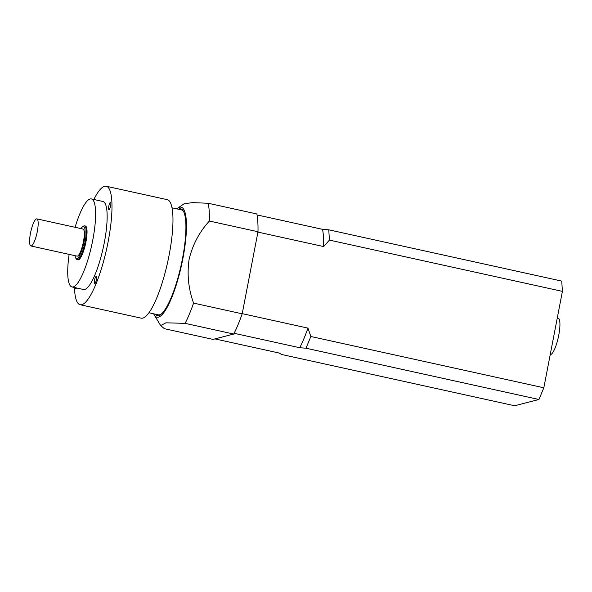 <?xml version="1.0" encoding="UTF-8"?>
<svg xmlns="http://www.w3.org/2000/svg" width="592" height="592" viewBox="0 0 592 592"><rect width="100%" height="100%" fill="white"/><g stroke="black" fill="none" stroke-linecap="round" stroke-linejoin="round"><path stroke-width="0.89" d="M557.279 317.978L558.175 318.17A18.633 4.255 102.4 0 1 558.752 335.183A18.633 4.255 102.4 0 1 550.227 354.578M257.994 231.738A74.533 17.02 -77.6 0 0 256.861 213.971L208.243 203.271A74.533 17.02 -77.6 0 1 209.383 221.038C199.378 231.953 192.622 244.725 189.114 259.355C186.924 274.177 188.411 288.763 193.577 303.111A74.533 17.02 -77.6 0 1 185.118 323.35L165.908 322.818L160.661 325.578L164.406 328.693L213.024 339.394L233.736 334.051A74.533 17.02 -77.6 0 0 242.195 313.812L257.994 231.738L209.383 221.038M30.466 233.307A13.868 3.167 -77.6 0 0 30.902 245.969A13.868 3.167 -77.6 0 0 36.978 233.107A13.868 3.167 -77.6 0 0 36.867 218.885A13.868 3.167 -77.6 0 0 30.466 233.307M30.902 245.969L77.049 256.129A13.868 3.167 -77.6 0 0 83.117 243.268A13.868 3.167 -77.6 0 0 83.006 229.045L36.867 218.885M75.066 255.692A16.465 3.759 -77.6 0 0 75.724 258.031A16.465 3.759 -77.6 0 0 83.701 243.393A16.465 3.759 -77.6 0 0 82.606 226.758A16.465 3.759 -77.6 0 0 81.03 228.608M82.606 226.758L83.568 226.107A17.331 3.959 102.4 0 1 84.575 225.841A17.331 3.959 102.4 0 1 84.715 243.615A17.331 3.959 102.4 0 1 77.123 259.696A17.331 3.959 102.4 0 1 76.324 259.022L75.724 258.031M77.123 259.696L77.952 259.873A17.331 3.959 -77.6 0 0 85.544 243.8A17.331 3.959 -77.6 0 0 85.403 226.018L84.575 225.841M69.131 254.382A45.066 10.293 -77.6 0 0 71.987 286.957A45.066 10.293 -77.6 0 0 91.723 245.162A45.066 10.293 -77.6 0 0 91.36 198.934A45.066 10.293 -77.6 0 0 75.095 227.298M71.987 286.957L83.524 289.495A45.066 10.293 -77.6 0 0 103.26 247.7A45.066 10.293 -77.6 0 0 102.897 201.472L91.36 198.934M76.605 287.971A3.774 0.858 102.4 0 1 75.909 288.652A3.774 0.858 102.4 0 1 75.561 287.742M96.133 276.471A3.774 0.858 102.4 0 1 96.237 276.464A3.774 0.858 102.4 0 1 96.267 280.334A3.774 0.858 102.4 0 1 94.616 283.827A3.774 0.858 102.4 0 1 94.542 280.179A3.774 0.858 102.4 0 1 96.133 276.471M108.78 206.238A3.774 0.858 102.4 0 1 110.519 202.316A3.774 0.858 102.4 0 1 110.549 206.186A3.774 0.858 102.4 0 1 108.898 209.679A3.774 0.858 102.4 0 1 108.78 206.238M74.466 287.505A60.665 13.853 -77.6 0 0 80.172 304.732A60.665 13.853 -77.6 0 0 106.738 248.462A60.665 13.853 -77.6 0 0 106.249 186.243A60.665 13.853 -77.6 0 0 93.839 199.482M80.172 304.732L141.148 318.156A60.665 13.853 -77.6 0 0 167.721 261.886A60.665 13.853 -77.6 0 0 167.233 199.659L106.249 186.243M148.918 312.768L158.293 314.826A53.731 12.269 -77.6 0 0 160.957 314.278M183.579 211.492A53.731 12.269 -77.6 0 0 181.396 209.879L172.02 207.814M178.414 209.22A54.597 12.469 102.4 0 1 183.283 210.967A54.597 12.469 102.4 0 1 182.462 258.704A54.597 12.469 102.4 0 1 160.469 314.633A54.597 12.469 102.4 0 1 155.311 314.174M153.698 313.819A56.329 12.861 -77.6 0 0 154.305 315.003A56.329 12.861 -77.6 0 0 181.581 264.935A56.329 12.861 -77.6 0 0 177.844 208.044A56.329 12.861 -77.6 0 0 176.801 208.865M177.844 208.044L184.112 203.789L192.533 202.612L208.243 203.271M233.736 334.051L185.118 323.35M242.195 313.812L193.577 303.111M257.039 214.926L322.551 229.341L328.767 229.814L561.741 281.096L562.4 291.375L329.426 240.093L323.654 246.568L257.927 232.101M242.224 313.649L307.951 328.116L310.867 336.5L543.833 387.782L562.4 291.375M214.933 338.905L279.172 353.039L281.644 354.482L514.618 405.757L538.942 399.489L305.975 348.207L299.752 347.733L234.121 333.289M543.833 387.782L538.942 399.489M305.975 348.207L310.867 336.5M307.951 328.116A73.667 16.82 102.4 0 1 299.752 347.733M329.426 240.093L328.767 229.814M322.551 229.341A73.667 16.82 102.4 0 1 323.654 246.568M154.305 315.003L160.661 325.578"/></g></svg>
